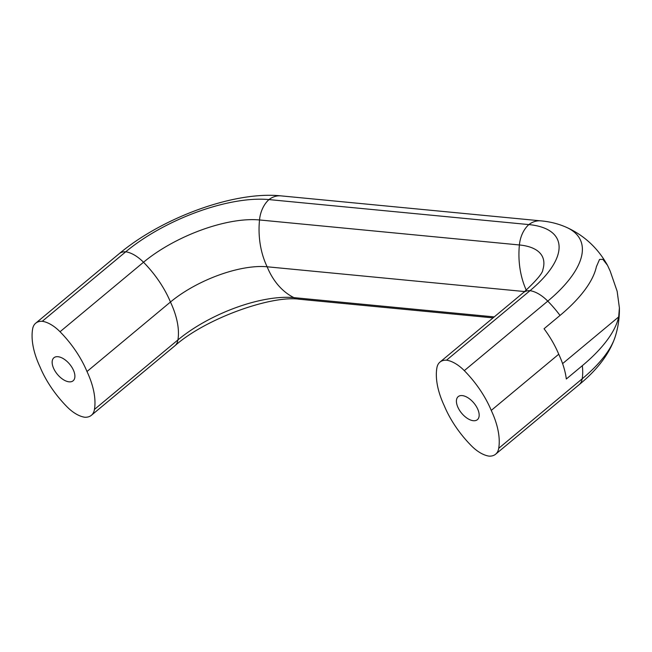 <?xml version="1.0" encoding="UTF-8"?>
<svg xmlns="http://www.w3.org/2000/svg" width="652" height="652" viewBox="0 0 652 652"><rect width="100%" height="100%" fill="white"/><g stroke="black" fill="none" stroke-linecap="round" stroke-linejoin="round"><path stroke-width="0.98" d="M439.929 362.121L523.401 292.618A27.27 14.474 50.2 0 1 530.003 290.678A27.27 14.474 50.2 0 1 547.77 301.134A72.535 38.501 50.2 0 1 560.027 315.438A139.153 55.713 -23.9 0 0 596.401 266.668L599.547 259.423L602.888 259.366L607.525 265.34L610.199 271.142L617.134 291.24L619.4 307.883L618.666 316.929A139.153 55.713 156.1 0 1 582.301 365.699L566.319 379.008A72.535 38.501 50.2 0 0 558.74 354.223L491.249 410.41A72.535 38.501 50.2 0 1 498.715 448.315A27.27 14.474 50.2 0 1 495.65 454.191A27.27 14.474 50.2 0 1 489.049 456.131A27.27 14.474 50.2 0 1 471.282 445.675A72.535 38.501 50.2 0 1 444.33 405.894A72.535 38.501 50.2 0 1 436.864 367.997A27.27 14.474 50.2 0 1 439.929 362.121A27.27 14.474 50.2 0 1 446.53 360.181A27.27 14.474 50.2 0 1 464.297 370.638A72.535 38.501 50.2 0 1 491.249 410.41M560.027 315.438L544.045 328.747A72.535 38.501 50.2 0 1 558.74 354.223M473.36 420.719A14.996 7.963 -129.8 0 0 477.386 419.684A14.996 7.963 -129.8 0 0 473.906 403.058A14.996 7.963 -129.8 0 0 458.193 396.628A14.996 7.963 -129.8 0 0 459.521 410.287A14.996 7.963 -129.8 0 0 473.36 420.719M69.096 381.836A14.996 7.963 -129.8 0 0 73.122 380.792A14.996 7.963 -129.8 0 0 69.642 364.175A14.996 7.963 -129.8 0 0 53.929 357.744A14.996 7.963 -129.8 0 0 55.257 371.404A14.996 7.963 -129.8 0 0 69.096 381.836M35.664 323.229A27.27 14.474 50.2 0 1 42.266 321.289A27.27 14.474 50.2 0 1 60.033 331.746A72.535 38.501 50.2 0 1 86.985 371.526A72.535 38.501 50.2 0 1 94.45 409.423A27.27 14.474 50.2 0 1 91.386 415.3A27.27 14.474 50.2 0 1 84.784 417.247A27.27 14.474 50.2 0 1 67.017 406.783A72.535 38.501 50.2 0 1 40.065 367.011A72.535 38.501 50.2 0 1 32.6 329.113A27.27 14.474 50.2 0 1 35.664 323.229L119.137 253.734A27.27 14.474 50.2 0 1 125.738 251.794A109.08 43.668 156.1 0 1 268.966 199.585A27.27 20.367 95.5 0 1 280.971 195.869L540.858 220.865A27.27 20.367 95.5 0 0 528.853 224.581A109.08 43.668 -23.9 0 1 530.003 290.678L446.53 360.181M42.266 321.289L125.738 251.794A27.27 14.474 50.2 0 1 143.505 262.251A72.535 38.501 50.2 0 1 170.457 302.023L86.985 371.526M91.386 415.3L174.858 345.804A27.27 14.474 50.2 0 0 177.923 339.928A72.535 38.501 50.2 0 0 170.457 302.023A73.627 29.479 156.1 0 1 267.141 266.782A72.535 54.181 95.5 0 0 293.938 297.638A27.27 20.367 95.5 0 0 299.48 299.252L493.067 317.874M523.401 292.618C536.335 280.686 542.831 273.017 542.88 269.618A88.354 35.371 -23.9 0 0 519.399 244.965A27.27 20.367 95.5 0 1 528.853 224.581L268.966 199.585A27.27 20.367 95.5 0 0 259.52 219.96A72.535 54.181 95.5 0 0 267.141 266.782L524.664 291.558M582.301 365.699A72.535 38.501 50.2 0 1 582.187 378.812A27.27 14.474 50.2 0 1 579.123 384.688L495.65 454.191M579.123 384.688C597.705 369.456 609.767 353.351 615.317 336.383A129.805 51.964 -23.9 0 1 615.219 336.701A129.805 51.964 -23.9 0 1 582.187 378.812L498.715 448.315M607.525 265.34C597.884 248.127 584.322 235.519 566.824 227.499A129.805 51.964 -23.9 0 1 567.126 227.638A129.805 51.964 -23.9 0 1 547.77 301.134L464.297 370.638M618.666 316.929L562.594 363.62M494.232 316.905L293.938 297.638A88.354 35.371 156.1 0 0 177.923 339.928L94.45 409.423M526.27 290.164A72.535 54.181 95.5 0 1 519.399 244.965L259.52 219.96A88.354 35.371 156.1 0 0 143.505 262.251L60.033 331.746M615.219 336.701C618.161 327.418 619.555 317.817 619.4 307.883M280.971 195.869C234.027 190.93 161.867 217.89 119.137 253.734M174.858 345.804C205.869 318.168 272.161 295.014 299.48 299.252M567.126 227.638C559.041 223.946 550.288 221.688 540.858 220.865"/></g></svg>
